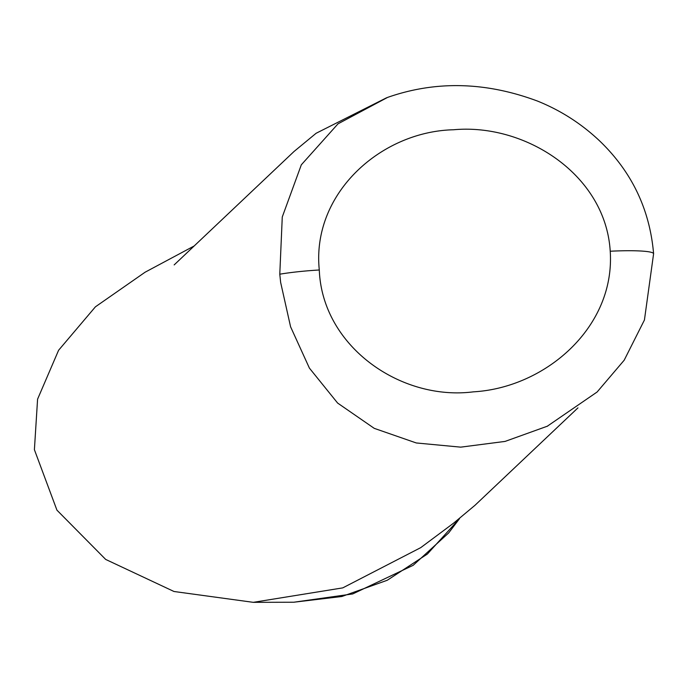 <?xml version="1.0" encoding="UTF-8"?>
<svg xmlns="http://www.w3.org/2000/svg" width="688" height="688" viewBox="0 0 688 688"><rect width="100%" height="100%" fill="white"/><g stroke="black" fill="none" stroke-linecap="round" stroke-linejoin="round"><path stroke-width="1.03" d="M194.179 245.969L145.091 272.216L95.417 306.822L58.592 350.269L37.582 399.169L34.4 449.694L56.932 510.152L105.685 559.43L173.987 591.491L253.287 602.335L293.716 602.232L341.859 596.496L387.258 580.259L427.351 554.055L459.403 518.735M547.055 426.388L597.107 392.014L624.188 360.202L644.432 319.997L653.6 253.734C649.825 209.582 631.911 172.043 599.867 141.135C581.618 123.84 560.84 110.484 537.543 101.084C485.754 81.76 435.762 80.539 387.568 97.412L337.989 123.849L301.318 164.819L282.269 216.978L279.784 274.202L280.644 282.407L290.585 326.791L309.402 368.106L337.619 403.056L374.238 428.349L416.274 442.96L460.711 447.148L505.078 441.412L547.665 426.087M319.292 269.988C311.432 193.5 380.98 131.417 453.641 129.757C525.288 123.152 605.595 174.64 610.222 251.232C615.33 327.196 545.386 387.731 473.421 391.842C400.837 401.156 322.208 346.477 319.292 269.988A49.562 5.332 -4.2 0 0 279.784 274.202M253.287 602.335L342.762 587.879L420.746 547.631L453.736 523.043L474.995 505.284L577.954 407.864M653.6 253.734A49.562 5.384 176.3 0 0 610.222 251.232M293.716 602.232L352.746 593.925L413.17 565.312L448.671 532.925L459.515 518.649M386.673 97.73L316.11 133.274L294.043 151.48L174.167 264.906"/></g></svg>
